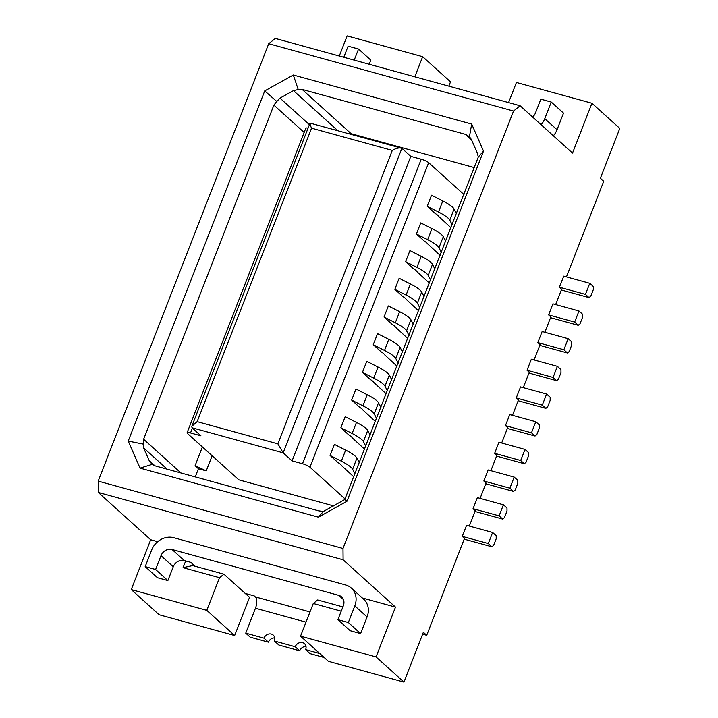 <?xml version="1.0" encoding="UTF-8"?>
<svg xmlns="http://www.w3.org/2000/svg" width="718" height="718" viewBox="0 0 718 718"><rect width="100%" height="100%" fill="white"/><g stroke="black" fill="none" stroke-linecap="round" stroke-linejoin="round"><path stroke-width="1.08" d="M293.312 74.995L471.681 124.061L469.455 136.662L471.448 139.579L477.03 152.324L478.341 156.946L483.51 151.094L346.982 501.254L318.406 517.175L140.046 468.109L128.217 441.076L264.736 90.908L293.312 74.995L298.221 89.553L293.456 90.621L337.568 130.452M471.681 124.061L483.51 151.094M309.413 124.699L279.984 98.124L276.78 101.498L264.736 90.908M279.984 98.124L293.456 90.621M452.178 224.734L449.764 220.067A25.462 5.053 -158.7 0 0 448.086 218.101A25.462 5.053 -158.7 0 0 438.483 212.016L427.219 206.281L431.536 195.206L442.8 200.941A25.462 5.053 21.3 0 1 452.403 207.026A25.462 5.053 21.3 0 1 454.081 208.992L456.495 213.659M419.797 307.789L417.382 303.122A25.462 5.053 -158.7 0 0 415.704 301.147A25.462 5.053 -158.7 0 0 406.101 295.071L394.837 289.336L399.154 278.261L410.418 283.996A25.462 5.053 21.3 0 1 420.021 290.081A25.462 5.053 21.3 0 1 421.699 292.046L424.114 296.714M574.66 322.068L548.615 314.906L552.932 303.831L578.977 310.993L574.66 322.068L578.223 325.29L550.544 317.679M448.849 86.16L450.527 81.843L422.66 56.677L347.126 35.9L339.282 56.022M414.816 76.799L422.66 56.677M343.787 57.26L348.113 46.158L358.533 49.03L370.793 60.106L369.178 64.243M585.448 294.38L559.412 287.218L563.729 276.143L589.774 283.314L585.448 294.38L589.02 297.602L561.341 289.991M311.549 128.181L197.136 421.637L191.814 426.339L310.032 123.11L401.883 148.303C399.361 147.477 396.156 148.177 392.288 150.394L311.549 128.181C309.907 124.447 309.629 122.796 310.732 123.227M202.395 446.955L195.09 465.704L198.437 468.728L206.245 470.873L212.142 455.759M195.09 465.704L206.245 470.873M553.075 377.435L527.03 370.273L531.347 359.197L557.392 366.359L553.075 377.435L556.638 380.657L528.96 373.046M418.612 310.813L406.191 299.37A13.337 2.648 -158.7 0 0 405.293 298.284A13.337 2.648 -158.7 0 0 402.726 296.462L394.837 289.336M568.18 338.681L563.863 349.756L537.818 342.585L542.135 331.519L568.18 338.681L571.752 341.903L571.779 344.918L569.186 351.569L567.435 352.978L539.756 345.358M429.409 283.125L417.005 271.718M469.455 136.662L465.345 134.311L302.09 89.4L298.221 89.553M348.042 133.333A12.125 10.537 132.1 0 1 351.138 133.692L474.445 167.617M532.603 117.034A9.092 7.898 -47.9 0 0 535.44 113.022L540.842 99.183L551.253 102.046L544.783 118.658A18.192 15.796 132.1 0 1 541.094 124.708M578.977 310.993L582.54 314.215L582.576 317.239L579.982 323.881L578.223 325.29M555.651 304.576L561.638 289.237L559.412 287.218M441.382 252.422L438.967 247.755A25.462 5.053 -158.7 0 0 437.298 245.78A25.462 5.053 -158.7 0 0 427.686 239.704L416.422 233.969L420.739 222.894L432.003 228.629A25.462 5.053 21.3 0 1 441.615 234.705A25.462 5.053 21.3 0 1 443.284 236.68L445.699 241.347M508.577 102.584L516.421 82.471L591.946 103.248L619.813 128.414L600.392 178.243L603.73 181.268L566.448 276.897M440.206 255.437L427.784 244.003A13.337 2.648 -158.7 0 0 426.878 242.917A13.337 2.648 -158.7 0 0 424.311 241.095L416.422 233.969M430.585 280.101L428.17 275.434A25.462 5.053 -158.7 0 0 426.501 273.468A25.462 5.053 -158.7 0 0 416.898 267.383L405.634 261.657L409.942 250.573L421.215 256.308A25.462 5.053 21.3 0 1 430.818 262.393A25.462 5.053 21.3 0 1 432.487 264.368L434.902 269.026M318.406 517.175L323.324 511.485L318.559 510.821L155.294 465.91L152.09 464.375L149.191 460.642L154.9 465.794M333.744 505.948L238.807 479.83L187.524 433.528A6.067 1.203 21.3 0 1 187.084 432.757A6.067 1.203 21.3 0 1 190.503 432.945L200.914 435.808L192.002 427.757L191.814 426.339M292.073 460.884L410.804 156.353L401.883 148.303L283.152 452.834L292.073 460.884L302.493 463.747A6.067 1.203 21.3 0 1 309.934 467.194L345.071 498.929M589.774 283.314L593.337 286.536L593.364 289.551L590.779 296.193L589.02 297.602M544.863 332.263L550.841 316.916L548.615 314.906M557.392 366.359L560.955 369.582L560.982 372.606L558.398 379.248L556.638 380.657M416.996 271.718A13.337 2.648 -158.7 0 0 416.081 270.605A13.337 2.648 -158.7 0 0 413.523 268.774L405.634 261.657M410.804 156.353L421.224 159.225L302.493 463.747M463.954 194.533L428.664 162.672A6.067 1.203 -158.7 0 0 421.224 159.225M308.076 128.136A6.067 1.203 -158.7 0 0 305.814 128.226L187.084 432.757M354.207 60.124L358.533 49.03M131.259 589.586L159.127 614.752L234.651 635.529L206.784 610.363L131.259 589.586L150.681 539.756L98.285 492.44L98.186 481.114L342.998 548.462L513.541 111.048L268.72 43.708L275.308 38.422L520.119 105.761L572.515 153.078L591.946 103.248M553.363 135.774A18.192 15.796 132.1 0 0 557.042 129.725L563.522 113.121L551.253 102.046M450.994 227.759L438.572 216.324A13.337 2.648 -158.7 0 0 437.675 215.229A13.337 2.648 -158.7 0 0 435.108 213.408L427.219 206.281M128.217 441.076L143.205 444.092L143.618 439.228L273.881 105.115L276.78 101.498M346.982 501.254L344.766 499.54L478.341 156.946M513.541 111.048L520.119 105.761M567.435 352.978L563.863 349.756M534.066 359.951L540.053 344.604L537.818 342.585M344.766 499.54L323.324 511.485M523.269 387.63L529.256 372.283L527.03 370.273M375.442 421.547L363.03 410.131A13.337 2.648 21.3 0 0 362.114 409.027A13.337 2.648 21.3 0 0 359.556 407.205L351.667 400.079L362.931 405.805A25.462 5.053 21.3 0 1 372.534 411.89A25.462 5.053 21.3 0 1 374.204 413.855L376.618 418.522M364.645 449.235L352.233 437.809A13.337 2.648 21.3 0 0 351.317 436.706A13.337 2.648 21.3 0 0 348.76 434.884L340.87 427.757L345.187 416.682L356.451 422.417A25.462 5.053 -158.7 0 1 366.054 428.502A25.462 5.053 -158.7 0 1 367.724 430.468L370.147 435.135M407.824 338.492L395.412 327.067A13.337 2.648 21.3 0 0 394.496 325.972A13.337 2.648 21.3 0 0 391.938 324.15L384.04 317.024L388.357 305.949L399.621 311.684A25.462 5.053 21.3 0 1 409.233 317.76A25.462 5.053 21.3 0 1 410.902 319.734L413.317 324.401M386.23 393.859L373.836 382.47M373.827 382.47A13.337 2.648 21.3 0 0 372.911 381.339A13.337 2.648 21.3 0 0 370.344 379.517L362.455 372.391L366.772 361.316L378.036 367.051A25.462 5.053 -158.7 0 1 387.639 373.127A25.462 5.053 -158.7 0 1 389.318 375.101L391.732 379.768M351.658 400.07L355.975 389.003L367.248 394.738A25.462 5.053 -158.7 0 1 376.851 400.815A25.462 5.053 -158.7 0 1 378.521 402.789L380.935 407.447M353.857 476.914L341.436 465.497A13.337 2.648 21.3 0 0 340.529 464.393A13.337 2.648 21.3 0 0 337.963 462.571L330.074 455.445L334.391 444.37L345.654 450.105A25.462 5.053 -158.7 0 1 355.266 456.181A25.462 5.053 -158.7 0 1 356.936 458.156L359.35 462.823M397.027 366.18L384.633 354.782A13.337 2.648 21.3 0 0 383.699 353.651A13.337 2.648 21.3 0 0 381.141 351.829L373.252 344.703L384.516 350.438A25.462 5.053 21.3 0 1 394.119 356.523A25.462 5.053 21.3 0 1 395.789 358.488L398.203 363.155M373.243 344.703L377.56 333.628L388.833 339.363A25.462 5.053 -158.7 0 1 398.436 345.448A25.462 5.053 -158.7 0 1 400.106 347.413L402.52 352.08M340.87 427.757L352.134 433.493A25.462 5.053 21.3 0 1 361.737 439.569A25.462 5.053 21.3 0 1 363.407 441.543L365.821 446.21M362.464 372.391L373.719 378.126A25.462 5.053 21.3 0 1 383.322 384.202A25.462 5.053 21.3 0 1 385.001 386.176L387.415 390.843M330.083 455.445L341.337 461.18A25.462 5.053 21.3 0 1 350.949 467.256A25.462 5.053 21.3 0 1 352.619 469.231L355.033 473.898M384.049 317.024L395.304 322.759A25.462 5.053 21.3 0 1 404.916 328.835A25.462 5.053 21.3 0 1 406.585 330.81L409 335.468M192.002 427.757L283.152 452.834L277.875 443.85L392.288 150.394M195.251 476.896L198.437 468.728M167.186 469.177L143.609 447.897L143.205 444.092M143.609 447.897L149.191 460.642M140.046 468.109L152.09 464.375M351.38 588.105L363.64 599.171A18.192 15.796 -47.9 0 1 367.077 616.977L360.598 633.581L348.338 622.515L354.809 605.902A18.192 15.796 -47.9 0 0 351.38 588.105A18.192 15.796 -47.9 0 0 345.663 584.99L173.774 537.71A18.192 15.796 -47.9 0 0 151.669 550.015L145.189 566.628L155.609 569.491L167.868 580.566L173.271 566.726L161.003 555.651L155.609 569.491M362.303 597.968L395.501 607.105L343.105 559.789L342.998 548.462M98.285 492.44L343.105 559.789M150.681 539.756L157.691 541.686M185.684 560.946L183.063 567.669L192.657 565.578L223.908 574.176L249.55 597.331L234.651 635.529M512.481 415.318L518.459 399.971L516.233 397.96L542.278 405.123L545.842 408.345L518.172 400.734M545.842 408.345L547.601 406.935L550.194 400.294L550.159 397.269L546.595 394.047L520.55 386.885L516.233 397.96M98.186 481.114L268.72 43.708M502.672 519.078L504.422 517.669L507.016 511.028L506.989 508.003L503.417 504.79L477.38 497.619L473.054 508.694L499.1 515.856L502.672 519.078L474.993 511.467M403.947 682.1L328.413 661.323L300.546 636.157L376.07 656.934L403.947 682.1L423.369 632.271L426.716 635.286L464.492 538.392L462.266 536.382L466.583 525.307L492.629 532.469L488.312 543.544L491.875 546.766L493.634 545.357L496.219 538.715L496.192 535.691L492.629 532.469M462.266 536.382L488.312 543.544M469.303 526.052L475.289 510.704L473.054 508.694M499.1 515.856L503.417 504.79M376.07 656.934L395.501 607.105M483.851 481.006L509.897 488.177L513.46 491.399L515.219 489.99L517.813 483.34L517.786 480.324L514.214 477.102L488.168 469.94L483.851 481.006L486.086 483.026L480.1 498.373M494.648 453.327L520.694 460.489L524.257 463.711L526.016 462.302L528.601 455.661L528.574 452.636L525.011 449.414L498.965 442.252L494.648 453.327L496.874 455.338L490.897 470.685M505.436 425.639L531.482 432.81L535.054 436.023L536.804 434.614L539.397 427.973L539.371 424.957L535.799 421.735L509.753 414.564L505.436 425.639L507.671 427.659L501.685 442.997M535.054 436.023L507.375 428.413M524.257 463.711L496.578 456.101M426.716 635.286L422.633 634.165M513.46 491.399L485.79 483.779M509.897 488.177L514.214 477.102M520.694 460.489L525.011 449.414M531.482 432.81L535.799 421.735M491.875 546.766L464.196 539.155M341.221 611.171L313.281 603.488L300.546 636.157M313.281 603.488L317.67 599.97L342.89 606.898M195.152 566.26L190.826 562.365L184.32 560.57L172.06 549.494L338.743 595.348A9.092 7.898 132.1 0 1 341.597 596.9A9.092 7.898 132.1 0 1 343.312 605.804L337.918 619.643L348.338 622.515M360.598 633.581L350.178 630.718L337.918 619.643M245.744 633.15L263.973 638.167L268.433 642.188L250.205 637.18L245.744 633.15L255.455 608.236A9.092 4.128 -74.6 0 0 255.348 596.909L254.235 595.904L245.233 593.427M192.657 565.578L193.106 564.42M167.868 580.566L157.457 577.703L145.189 566.628M184.32 560.57A9.092 7.898 -47.9 0 0 173.271 566.726M172.06 549.494A9.092 7.898 -47.9 0 0 161.003 555.651M263.973 638.167A6.067 5.268 132.1 0 1 273.244 635.098A6.067 5.268 132.1 0 1 274.393 641.03L278.853 645.06L299.684 650.786A6.067 5.268 132.1 0 1 306.003 646.514M319.77 653.515L305.644 649.628A6.067 5.268 132.1 0 0 304.495 643.696A6.067 5.268 132.1 0 0 295.224 646.765L274.393 641.03M324.222 657.535L310.104 653.658L305.644 649.628M268.433 642.188A6.067 5.268 132.1 0 1 274.752 637.916M295.224 646.765L299.684 650.786M542.278 405.123L546.595 394.047M183.063 567.669L219.52 577.694L223.908 574.176M219.52 577.694L206.784 610.363M442.8 200.941L438.483 212.016M410.418 283.996L406.101 295.071M471.627 139.983L465.345 134.311M351.138 133.692L302.09 89.4M454.081 208.992L449.764 220.067M421.215 256.308L416.898 267.383M432.487 264.368L428.17 275.434M443.284 236.68L438.967 247.755M557.042 129.725L544.783 118.658M309.934 467.194L428.664 162.672M432.003 228.629L427.686 239.704M273.881 105.115L304.163 132.453M421.699 292.046L417.382 303.122M374.204 413.855L378.521 402.789M362.931 405.805L367.248 394.738M363.407 441.543L367.724 430.468M352.134 433.493L356.451 422.417M373.719 378.126L378.036 367.051M385.001 386.176L389.318 375.101M341.337 461.18L345.654 450.105M352.619 469.231L356.936 458.156M395.789 358.488L400.106 347.413M384.516 350.438L388.833 339.363M395.304 322.759L399.621 311.684M406.585 330.81L410.902 319.734M197.136 421.637L277.875 443.85M192.388 428.107L190.503 432.945M180.999 472.982L143.618 439.228M338.743 595.348L343.437 599.584M367.077 616.977L354.809 605.902M309.988 611.942L255.348 596.909M306.012 622.138L255.455 608.236"/></g></svg>
